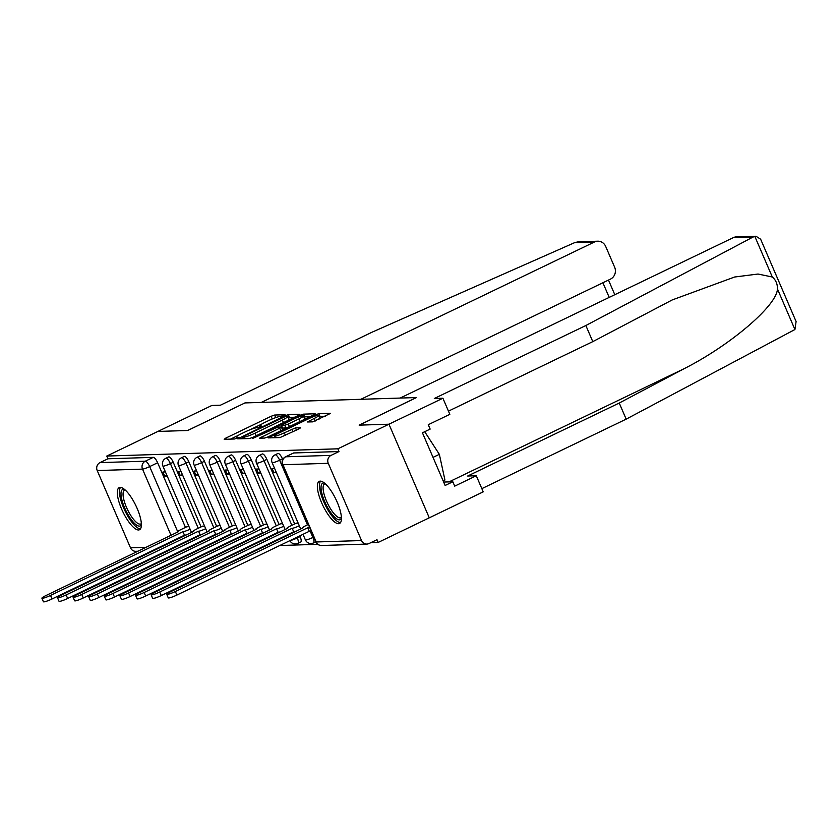 <?xml version="1.0" encoding="UTF-8"?>
<svg xmlns="http://www.w3.org/2000/svg" width="838" height="838" viewBox="0 0 838 838"><rect width="100%" height="100%" fill="white"/><g stroke="black" fill="none" stroke-linecap="round" stroke-linejoin="round"><path stroke-width="1.26" d="M283.967 415.543L285.046 414.716L274.613 415.04L271.103 416.287L225.726 438.138L224.186 439.322L234.609 438.997L238.264 437.331L236.798 437.342A9.417 1.215 -23.3 0 1 236.211 437.174A9.417 1.215 -23.3 0 1 241.721 433.55L245.503 431.738A9.417 1.215 -23.3 0 1 256.711 427.747L260.513 426.835L261.718 426.039L260.241 426.05A9.417 1.215 -23.3 0 1 259.665 425.893A9.417 1.215 -23.3 0 1 265.164 422.268L268.946 420.446A9.417 1.215 -23.3 0 1 280.164 416.455L283.967 415.543M120.18 487.391A23.37 7.196 -115.7 0 0 119.216 487.622A23.37 7.196 -115.7 0 0 122.191 510.373A23.37 7.196 -115.7 0 0 138.521 529.972A23.37 7.196 -115.7 0 0 139.496 529.742A23.37 7.196 -115.7 0 0 136.51 506.99A23.37 7.196 -115.7 0 0 120.18 487.391M320.231 481.127A23.37 7.196 -115.7 0 0 319.257 481.358A23.37 7.196 -115.7 0 0 322.232 504.109A23.37 7.196 -115.7 0 0 338.562 523.708A23.37 7.196 -115.7 0 0 339.537 523.478A23.37 7.196 -115.7 0 0 336.562 500.726A23.37 7.196 -115.7 0 0 320.231 481.127M312.647 421.86L330.601 413.344L318.838 413.658L315.339 414.904L268.233 437.886L279.997 437.572L298.883 428.93L300.601 427.789L295.458 427.893L284.333 432.817A7.867 1.016 -23.3 0 1 274.476 436.011A7.867 1.016 -23.3 0 1 279.075 432.984L308.96 418.591A7.867 1.016 -23.3 0 1 318.807 415.397A7.867 1.016 -23.3 0 1 314.208 418.434L307.515 421.964L312.647 421.86M360.853 399.297L610.462 279.117A8.988 8.474 88.2 0 0 614.642 267.217L605.706 246.466A8.988 8.474 88.2 0 0 594.467 241.993L574.721 242.611L372.009 332.215L220.457 405.194L211.857 405.466L157.911 431.434L187.712 430.502L245 402.921L416.434 397.558L359.156 425.138L388.958 424.206L337.84 448.812L106.793 456.05L107.966 458.774L100.005 462.607L145.309 461.193A5.992 1.844 64.3 0 1 149.667 466.588L177.698 531.69M244.916 402.963L187.618 430.502L157.911 431.434L106.793 456.05M298.349 415.439L299.889 414.255L288.303 414.611L284.805 415.858L237.699 438.84L249.462 438.536L252.961 437.289L298.349 415.439M303.576 414.14L315.161 413.773L313.622 414.957L268.233 436.808L264.724 438.054L259.591 438.159L279.714 428.166L281.432 427.034L277.965 427.087L252.72 438.389L300.067 415.386L303.576 414.14L304.749 416.863L309.997 416.706M442.904 398.228L449.838 414.328L428.26 424.719L430.145 429.087L422.436 432.796L445.125 485.474L452.834 481.766L454.709 486.134L476.288 475.743L467.688 476.015L619.24 403.036L626.175 419.147L794.927 329.523L796.1 321.541L760.642 239.218L755.97 236.243L753.048 237.028L585.856 325.521L434.304 398.5L442.904 398.228L388.958 424.206L429.276 517.821L378.158 542.437L370.836 542.668M186.151 548.45L187.639 548.398M201.749 547.958L203.236 547.916M217.356 547.465L218.844 547.424M232.954 546.984L234.441 546.931M248.561 546.491L250.049 546.449M264.169 546.009L265.656 545.957M279.766 545.517L317.801 544.323M337.84 448.812L339.013 451.546L331.052 455.38A5.992 5.646 88.2 0 0 328.266 463.309L361.534 540.552A5.992 5.646 88.2 0 0 369.024 543.537L376.985 539.703L378.158 542.437M107.966 458.774L153.281 457.359A5.992 1.844 64.3 0 1 157.628 462.754L185.47 527.406M190.582 539.284L190.823 539.84M137.977 551.236L135.808 551.31A5.992 5.646 -91.8 0 1 130.487 547.79L97.218 470.547A5.992 5.646 -91.8 0 1 100.005 462.607M181.029 471.427L178.525 471.511L180.296 475.596L182.391 474.591M204.535 526.023L202.168 526.39M196.626 470.935L194.133 471.019L195.893 475.115L197.988 474.099M220.143 525.531L217.765 525.897M212.234 470.453L209.73 470.527L211.501 474.622L213.596 473.617M235.74 525.038L233.373 525.416M227.831 469.961L225.338 470.045L227.098 474.14L229.193 473.124M251.348 524.557L248.97 524.923M243.439 469.479L240.946 469.552L242.706 473.648L244.801 472.642M266.945 524.064L264.578 524.431M259.047 468.987L256.543 469.06L258.314 473.156L260.409 472.15M282.553 523.572L280.185 523.949M274.644 468.494L272.151 468.578L273.911 472.674L276.006 471.658M298.16 523.09L295.783 523.457M282.458 458.847L279.63 460.209A5.992 1.844 64.3 0 0 275.032 454.866L277.849 453.515A5.992 1.844 -115.7 0 1 282.458 458.847L282.752 459.538M266.851 459.339L264.022 460.701A5.992 1.844 64.3 0 0 259.424 455.359L262.252 453.997A5.992 1.844 -115.7 0 1 266.851 459.339L294.693 523.98M299.815 535.87L300.119 536.582L297.291 537.944A5.992 1.844 64.3 0 1 297.888 543.401L300.716 542.039A5.992 1.844 -115.7 0 0 300.119 536.582M251.253 459.821L248.425 461.183A5.992 1.844 64.3 0 0 243.827 455.851L246.644 454.489A5.992 1.844 -115.7 0 1 251.253 459.821L279.085 524.473M284.208 536.351L284.449 536.907M235.646 460.313L232.817 461.675A5.992 1.844 64.3 0 0 228.219 456.333L231.047 454.971A5.992 1.844 -115.7 0 1 235.646 460.313L263.488 524.955M268.6 536.844L268.841 537.399M220.038 460.806L217.22 462.167A5.992 1.844 64.3 0 0 212.611 456.825L215.439 455.463A5.992 1.844 -115.7 0 1 220.038 460.806L247.88 525.447M253.003 537.336L253.244 537.881M204.441 461.288L201.612 462.649A5.992 1.844 64.3 0 0 197.014 457.318L199.842 455.956A5.992 1.844 -115.7 0 1 204.441 461.288L232.283 525.939M237.395 537.818L237.636 538.373M188.833 461.78L186.005 463.142A5.992 1.844 64.3 0 0 181.406 457.799L184.234 456.438A5.992 1.844 -115.7 0 1 188.833 461.78L216.675 526.421M221.798 538.31L222.028 538.865M173.236 462.272L170.407 463.624A5.992 1.844 64.3 0 0 165.809 458.292L168.627 456.93A5.992 1.844 -115.7 0 1 173.236 462.272L201.068 526.913M206.19 538.792L206.431 539.347M165.421 471.92L162.928 471.993L164.688 476.089L166.783 475.083M188.938 526.505L186.56 526.872M164.688 476.089L167.181 476.015M339.013 451.546L293.709 452.96A5.992 1.844 -115.7 0 0 293.457 453.023L285.496 456.857A5.992 1.844 64.3 0 1 285.748 456.794L331.052 455.38M180.296 475.596L182.789 475.523M195.893 475.115L198.397 475.031M211.501 474.622L213.994 474.549M227.098 474.14L229.602 474.057M242.706 473.648L245.199 473.564M258.314 473.156L260.807 473.082M273.911 472.674L276.414 472.59M261.634 424.143L249.829 429.831M238.181 435.435L230.523 439.122M294.725 417.177L288.377 417.607M285.852 416.276L243.565 436.336L242.36 437.122L243.91 437.122A9.417 1.215 -23.3 0 0 255.119 433.131L282.354 420.027A9.417 1.215 -23.3 0 0 287.853 416.402A9.417 1.215 -23.3 0 0 287.277 416.235L285.852 416.276M287.067 420.875A9.417 1.215 -23.3 0 0 289.026 419.126L287.853 416.402M282.521 429.925L281.432 427.034M298.82 418.969A7.867 1.016 -23.3 0 0 303.419 415.941A7.867 1.016 -23.3 0 0 293.562 419.136L281.317 425.337L284.784 425.285L288.293 424.038L298.82 418.969L299.931 421.545M303.167 419.985A7.867 1.016 -23.3 0 0 304.592 418.665L303.419 415.941M281.317 425.337L282.668 428.113L281.495 425.379M287.036 427.757L282.668 428.113M304.749 416.863L303.901 417.052M318.555 419.45A7.867 1.016 -23.3 0 0 319.99 418.131L318.807 415.397M325.259 416.224L319.299 416.528M187.146 534.581A5.992 0.775 156.7 0 1 184.496 535.262L182.967 531.711A5.992 0.775 -23.3 0 0 190.09 529.187M187.22 526.557L181.207 529.448A5.992 0.775 -23.3 0 0 177.708 531.763A5.992 0.775 -23.3 0 0 178.075 531.868L45.933 595.556A6.893 0.89 -23.3 0 0 41.9 598.206A6.893 0.89 -23.3 0 0 50.531 595.409L182.82 531.711M184.35 535.262L52.061 598.961A6.893 0.89 156.7 0 1 43.429 601.757L41.9 598.206M202.754 534.099A5.992 0.775 156.7 0 1 200.104 534.77L198.575 531.219A5.992 0.775 -23.3 0 0 205.687 528.694M202.817 526.075L196.815 528.967A5.992 0.775 -23.3 0 0 193.306 531.271A5.992 0.775 -23.3 0 0 193.672 531.376L61.53 595.064A6.893 0.89 -23.3 0 0 57.508 597.724A6.893 0.89 -23.3 0 0 66.139 594.928L198.428 531.229M199.957 534.78L67.658 598.468A6.893 0.89 156.7 0 1 59.027 601.275L57.508 597.724M218.362 533.607A5.992 0.775 156.7 0 1 215.712 534.277L214.182 530.737A5.992 0.775 -23.3 0 0 221.295 528.212M218.425 525.583L212.412 528.474A5.992 0.775 -23.3 0 0 208.913 530.789A5.992 0.775 -23.3 0 0 209.28 530.883L77.138 594.582A6.893 0.89 -23.3 0 0 73.105 597.232A6.893 0.89 -23.3 0 0 81.736 594.435L214.025 530.737M215.555 534.288L83.266 597.986A6.893 0.89 156.7 0 1 74.634 600.783L73.105 597.232M574.721 242.611L578.293 241.805L597.714 241.197M244.895 402.921L261.299 402.408L594.467 241.993M619.24 403.036L684.196 368.657C730.705 345.078 777.088 305.399 777.434 288.901C777.528 283.956 775.82 279.986 772.311 277.011L758.055 274.036L734.591 277.022L672.212 299.941L592.791 341.632L448.456 411.123M476.288 475.743L483.222 491.854L429.276 517.821L388.958 424.206L359.251 425.128L416.538 397.547L400.135 398.06L733.302 237.646A8.988 8.474 -91.8 0 1 736.55 236.85L755.97 236.243M626.175 419.147L481.84 488.638M585.856 325.521L592.791 341.632M452.834 481.766L443.648 482.06M141.392 524.473A20.227 6.233 64.3 0 1 124.653 507.901A20.227 6.233 64.3 0 1 124.516 489.423M125.208 490.021A18.729 5.772 -115.7 0 0 124.569 490.199A18.729 5.772 -115.7 0 0 126.444 507.273A18.729 5.772 -115.7 0 0 140.815 523.949A18.729 5.772 -115.7 0 0 141.35 523.561M120.536 487.402A23.223 7.154 -115.7 0 0 123.657 507.933A23.223 7.154 -115.7 0 0 140.491 528.841M341.433 518.209A20.227 6.233 64.3 0 1 324.704 501.637A20.227 6.233 64.3 0 1 324.557 483.159M325.249 483.756A18.729 5.772 -115.7 0 0 324.61 483.935A18.729 5.772 -115.7 0 0 326.485 501.009A18.729 5.772 -115.7 0 0 340.867 517.685A18.729 5.772 -115.7 0 0 341.401 517.297M320.577 481.138A23.223 7.154 -115.7 0 0 323.698 501.669A23.223 7.154 -115.7 0 0 340.532 522.587M443.145 480.897L444.936 480.027L439.353 454.343L424.719 431.706M433.026 457.38L439.353 454.343M233.959 533.115A5.992 0.775 156.7 0 1 231.309 533.796L229.78 530.245A5.992 0.775 -23.3 0 0 236.892 527.72M234.022 525.091L228.02 527.992A5.992 0.775 -23.3 0 0 224.511 530.297A5.992 0.775 -23.3 0 0 224.877 530.402L92.735 594.09A6.893 0.89 -23.3 0 0 88.713 596.75A6.893 0.89 -23.3 0 0 97.344 593.943L229.633 530.255M231.162 533.796L98.874 597.494A6.893 0.89 156.7 0 1 90.242 600.291L88.713 596.75M249.567 532.633A5.992 0.775 156.7 0 1 246.917 533.303L245.387 529.752A5.992 0.775 -23.3 0 0 252.5 527.228M249.63 524.609L243.617 527.5A5.992 0.775 -23.3 0 0 240.118 529.805A5.992 0.775 -23.3 0 0 240.485 529.909L108.343 593.608A6.893 0.89 -23.3 0 0 104.31 596.258A6.893 0.89 -23.3 0 0 112.941 593.461L245.241 529.763M246.76 533.314L114.471 597.012A6.893 0.89 156.7 0 1 105.839 599.809L104.31 596.258M265.164 532.14A5.992 0.775 156.7 0 1 262.514 532.821L260.985 529.27A5.992 0.775 -23.3 0 0 268.108 526.746M265.237 524.117L259.225 527.008A5.992 0.775 -23.3 0 0 255.716 529.323A5.992 0.775 -23.3 0 0 256.093 529.417L123.951 593.115A6.893 0.89 -23.3 0 0 119.918 595.766A6.893 0.89 -23.3 0 0 128.549 592.969L260.838 529.27M262.367 532.821L130.079 596.52A6.893 0.89 156.7 0 1 121.447 599.317L119.918 595.766M280.772 531.659A5.992 0.775 156.7 0 1 278.122 532.329L276.592 528.778A5.992 0.775 -23.3 0 0 283.705 526.254M280.835 523.624L274.833 526.526A5.992 0.775 -23.3 0 0 271.323 528.83A5.992 0.775 -23.3 0 0 271.69 528.935L139.548 592.623A6.893 0.89 -23.3 0 0 135.515 595.284A6.893 0.89 -23.3 0 0 144.146 592.487L276.446 528.788M277.975 532.329L145.676 596.028A6.893 0.89 156.7 0 1 137.044 598.824L135.515 595.284M296.369 531.166A5.992 0.775 156.7 0 1 293.719 531.837L292.2 528.296A5.992 0.775 -23.3 0 0 299.313 525.772M296.443 523.142L290.43 526.034A5.992 0.775 -23.3 0 0 286.931 528.338A5.992 0.775 -23.3 0 0 287.298 528.443L155.156 592.141A6.893 0.89 -23.3 0 0 151.123 594.791A6.893 0.89 -23.3 0 0 159.754 591.995L292.043 528.296M293.572 531.847L161.284 595.546A6.893 0.89 156.7 0 1 152.652 598.342L151.123 594.791M311.149 530.946A5.992 0.775 156.7 0 1 309.327 531.355L307.797 527.804A5.992 0.775 -23.3 0 0 309.62 527.395M308.342 524.431L306.038 525.541A5.992 0.775 -23.3 0 0 302.528 527.856A5.992 0.775 -23.3 0 0 302.895 527.961L170.753 591.649A6.893 0.89 -23.3 0 0 166.731 594.299A6.893 0.89 -23.3 0 0 175.362 591.502L307.651 527.804M309.18 531.355L176.891 595.053A6.893 0.89 156.7 0 1 168.26 597.85L166.731 594.299M328.266 463.309L282.961 464.734L316.219 541.976L361.534 540.552M157.628 462.754L149.667 466.588A5.992 0.775 -23.3 0 1 142.523 469.123L97.218 470.547M180.118 537.305L180.359 537.86M182.621 543.118L182.862 543.673M173.539 541.139L173.298 540.583M171.036 535.325L142.523 469.123A5.992 5.646 -91.8 0 1 145.309 461.193L153.281 457.359M130.487 547.79L146.158 547.298M160.278 546.858L161.765 546.805M275.032 454.866A5.992 5.992 0 0 0 272.12 462.639A5.992 0.775 156.7 0 0 272.497 462.744A5.992 0.775 156.7 0 0 279.63 460.209L307.473 524.85M310.207 531.208L312.899 537.451A5.992 1.844 64.3 0 1 313.496 542.919L315.821 541.798M313.768 537.032L312.899 537.451A5.992 0.775 156.7 0 1 305.755 539.986A5.992 0.775 -23.3 0 1 305.388 539.882A5.992 5.992 0 0 0 313.496 542.919M259.424 455.359A5.992 5.992 0 0 0 256.522 463.131A5.992 0.775 156.7 0 0 256.889 463.236A5.992 0.775 156.7 0 0 264.022 460.701L291.865 525.342M296.987 537.231L297.291 537.944A5.992 0.775 156.7 0 1 290.241 540.468M243.827 455.851A5.992 5.992 0 0 0 240.915 463.624A5.992 0.775 156.7 0 0 241.281 463.718A5.992 0.775 156.7 0 0 248.425 461.183L276.268 525.835M281.379 537.713L281.62 538.268M228.219 456.333A5.992 5.992 0 0 0 225.317 464.105A5.992 0.775 156.7 0 0 225.684 464.21A5.992 0.775 156.7 0 0 232.817 461.675L260.66 526.316M265.782 538.206L266.013 538.761M212.611 456.825A5.992 5.992 0 0 0 209.71 464.598A5.992 0.775 156.7 0 0 210.076 464.702A5.992 0.775 156.7 0 0 217.22 462.167L245.052 526.809M250.174 538.687L250.415 539.243M197.014 457.318A5.992 5.992 0 0 0 194.112 465.08A5.992 0.775 156.7 0 0 194.479 465.184A5.992 0.775 156.7 0 0 201.612 462.649L229.455 527.301M234.567 539.18L234.808 539.735M181.406 457.799A5.992 5.992 0 0 0 178.504 465.572A5.992 0.775 156.7 0 0 178.871 465.677A5.992 0.775 156.7 0 0 186.005 463.142L213.847 527.783M218.969 539.672L219.21 540.227M165.809 458.292A5.992 5.992 0 0 0 162.897 466.064A5.992 0.775 156.7 0 0 163.263 466.169A5.992 0.775 156.7 0 0 170.407 463.624L198.25 528.275M203.362 540.154L203.603 540.709M200.062 542.416A5.992 0.775 156.7 0 1 196.626 543.401M215.67 541.924A5.992 0.775 156.7 0 1 212.224 542.919M231.267 541.442A5.992 0.775 156.7 0 1 227.831 542.427M246.875 540.95A5.992 0.775 156.7 0 1 243.439 541.935M262.472 540.458A5.992 0.775 156.7 0 1 259.036 541.453M278.08 539.976A5.992 0.775 156.7 0 1 274.644 540.96M293.709 452.96L285.748 456.794A5.992 5.646 -91.8 0 0 282.961 464.734A5.992 0.775 156.7 0 1 282.595 464.629L315.853 541.872A5.992 5.992 0 0 0 321.551 545.496L366.855 544.072M321.551 545.496A5.992 5.646 88.2 0 1 316.219 541.976A5.992 0.775 156.7 0 1 315.853 541.872M175.802 546.397A5.992 5.646 88.2 0 0 176.074 546.942M175.886 546.366A5.992 0.775 -23.3 0 0 179.322 545.381M260.566 426.804L260.241 426.05M237.123 438.096L236.798 437.342M226.208 439.259L225.726 438.138M272.256 418.958L271.103 416.287M275.712 417.617L274.613 415.04M239.898 438.829L239.417 437.708M285.067 416.476L284.805 415.858M289.477 417.345L288.303 414.611M243.167 438.735L242.486 437.164M244.581 438.683L243.91 437.122M256.229 435.718L255.119 433.131M283.464 422.603L282.354 420.027M261.791 438.148L261.309 437.027M280.824 430.742L279.714 428.166M300.486 416.35L300.067 415.386M285.957 428.009L284.784 425.285M289.403 426.615L288.293 424.038M309.714 421.943L309.232 420.823M315.308 420.99L314.208 418.434M285.444 435.393L284.333 432.817M293.07 431.727L291.959 429.14M296.411 430.114L295.458 427.893M270.433 437.876L269.951 436.755M315.748 415.858L315.339 414.904M320.011 416.392L318.838 413.658M184.496 535.262L182.967 531.711M52.061 598.961L50.531 595.409M200.104 534.77L198.575 531.219M67.658 598.468L66.139 594.928M215.712 534.277L214.182 530.737M83.266 597.986L81.736 594.435M609.205 297.396L602.899 282.752M794.927 329.523L777.434 288.901M772.311 277.011L754.818 236.379M753.048 237.028L733.302 237.646M449.042 481.881L684.196 368.657M231.309 533.796L229.78 530.245M98.874 597.494L97.344 593.943M246.917 533.303L245.387 529.752M114.471 597.012L112.941 593.461M262.514 532.821L260.985 529.27M130.079 596.52L128.549 592.969M278.122 532.329L276.592 528.778M145.676 596.028L144.146 592.487M293.719 531.837L292.2 528.296M161.284 595.546L159.754 591.995M309.327 531.355L307.797 527.804M176.891 595.053L175.362 591.502M196.291 543.569A5.992 5.992 0 0 0 196.574 544.092M194.018 538.3L193.777 537.755M191.504 532.486L162.897 466.064M211.888 543.076A5.992 5.992 0 0 0 212.182 543.611M209.615 537.818L209.374 537.263M207.112 531.994L178.504 465.572M227.496 542.584A5.992 5.992 0 0 0 227.789 543.118M225.223 537.326L224.982 536.77M222.719 531.512L194.112 465.08M243.093 542.102A5.992 5.992 0 0 0 243.387 542.626M240.82 536.844L240.59 536.289M238.317 531.02L209.71 464.598M258.701 541.61A5.992 5.992 0 0 0 258.994 542.144M256.428 536.351L256.187 535.796M253.924 530.538L225.317 464.105M274.298 541.128A5.992 5.992 0 0 0 274.592 541.652M272.025 535.859L271.795 535.304M269.522 530.045L240.915 463.624M289.906 540.636A5.992 5.992 0 0 0 297.888 543.401M287.633 535.377L287.392 534.822M285.13 529.553L256.522 463.131M305.388 539.882L303 534.33M300.727 529.071L272.12 462.639M285.496 456.857A5.992 5.992 0 0 0 282.595 464.629M152.097 550.796L153.574 550.744M167.694 550.304L169.182 550.262M260.147 427.003L259.665 425.893M236.693 438.295L236.211 437.174M243.051 438.735L242.36 437.122M275.22 437.729L274.476 436.011M608.493 280.06L614.799 294.704"/></g></svg>
